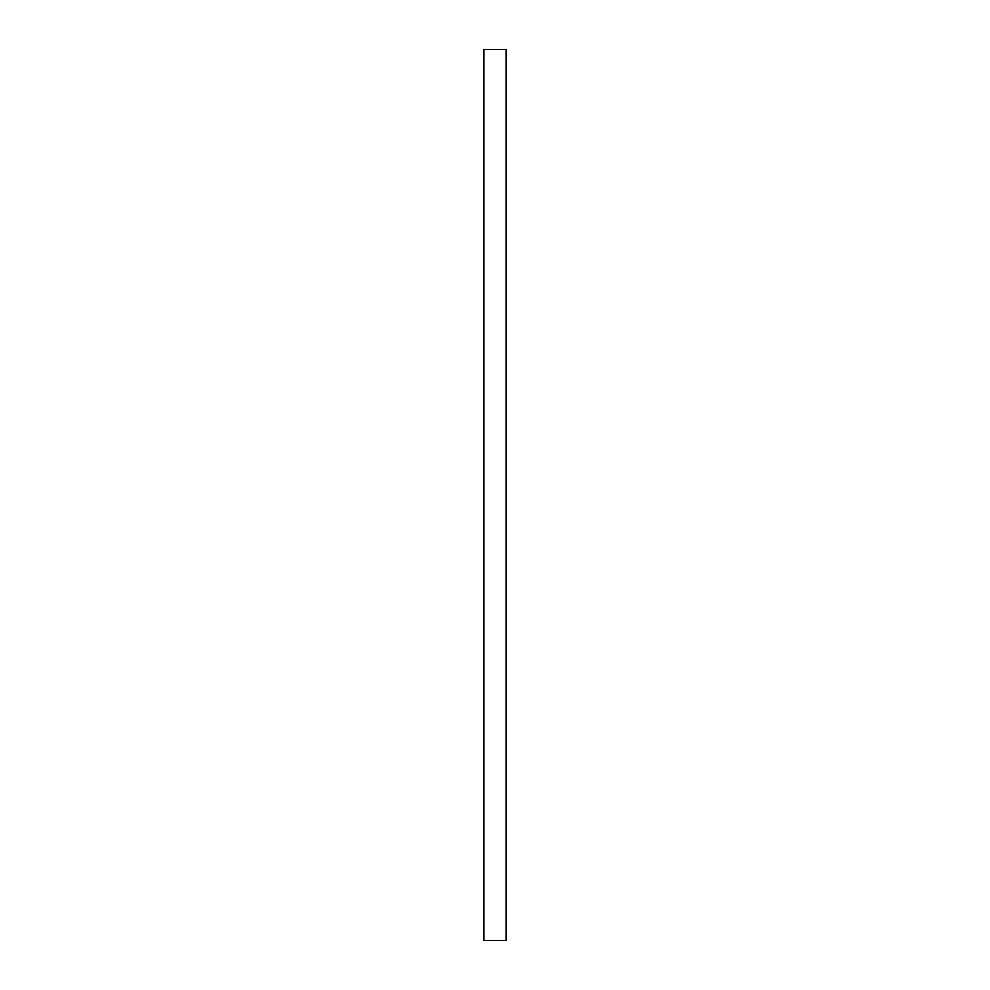 <?xml version="1.0" encoding="UTF-8"?>
<svg xmlns="http://www.w3.org/2000/svg" width="990" height="990" viewBox="0 0 990 990"><rect width="100%" height="100%" fill="white"/><g stroke="black" fill="none" stroke-linecap="round" stroke-linejoin="round"><path stroke-width="1.49" d="M506.138 495L506.138 940.5L483.863 940.5L483.863 49.5L506.138 49.5L506.138 495"/></g></svg>

